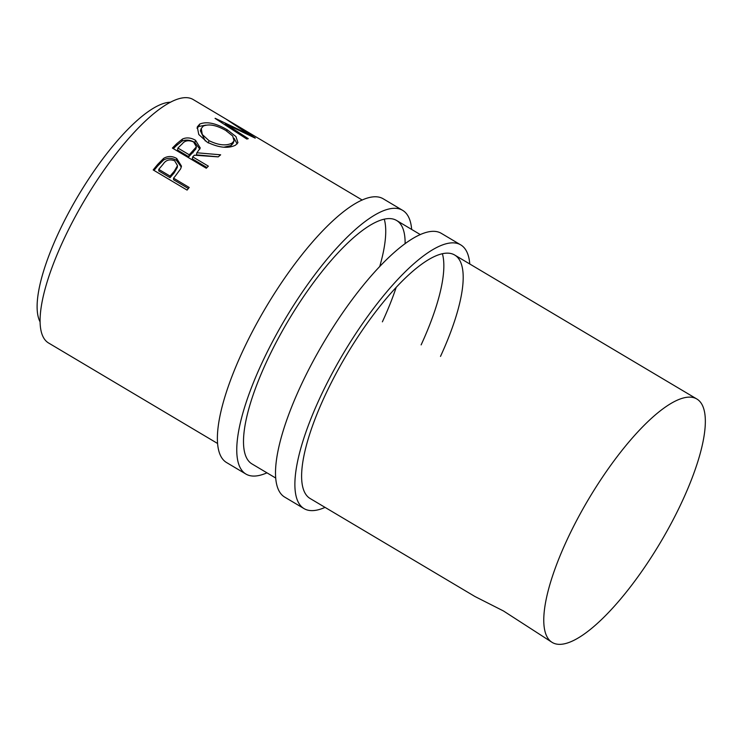 <?xml version="1.0" encoding="UTF-8"?>
<svg xmlns="http://www.w3.org/2000/svg" width="742" height="742" viewBox="0 0 742 742"><rect width="100%" height="100%" fill="white"/><g stroke="black" fill="none" stroke-linecap="round" stroke-linejoin="round"><path stroke-width="1.11" d="M266.944 472.83A153.381 45.429 -59.3 0 1 245.899 474.045A153.381 45.429 -59.3 0 1 272.843 341.042A153.381 45.429 -59.3 0 1 402.665 210.366A153.381 45.429 -59.3 0 1 411.662 229.436M245.899 474.045L226.523 462.526A153.381 45.429 -59.3 0 1 253.467 329.522A153.381 45.429 -59.3 0 1 383.299 198.847L402.665 210.366M275.653 478.006L251.928 463.898A141.583 41.932 -59.3 0 1 276.803 341.135A141.583 41.932 -59.3 0 1 396.636 220.504A141.583 41.932 -59.3 0 1 405.113 243.728M384.291 219.224A141.583 41.932 -59.3 0 1 379.691 266.638M396.154 287.479A141.583 41.932 -59.3 0 1 382.38 321.842M325.061 507.389A153.381 45.429 -59.3 0 1 304.016 508.595A153.381 45.429 -59.3 0 1 330.96 375.6A153.381 45.429 -59.3 0 1 460.791 244.925A153.381 45.429 -59.3 0 1 469.779 263.994M304.016 508.595L284.64 497.075A153.381 45.429 -59.3 0 1 311.584 364.081A153.381 45.429 -59.3 0 1 441.416 233.405L460.791 244.925M552.196 642.433A141.583 41.932 -59.3 0 1 577.072 519.669A141.583 41.932 -59.3 0 1 696.914 399.048A141.583 41.932 -59.3 0 1 672.039 521.812A141.583 41.932 -59.3 0 1 552.196 642.433L503.456 610.963L474.936 596.503L310.045 498.457A141.583 41.932 -59.3 0 1 334.92 375.684A141.583 41.932 -59.3 0 1 454.753 255.062A141.583 41.932 -59.3 0 1 440.498 356.401M442.408 253.783A141.583 41.932 -59.3 0 1 421.131 344.882M40.04 321.796A129.785 38.445 -59.3 0 1 67.661 214.521A129.785 38.445 -59.3 0 1 170.586 102.229M224.882 124.758L225.345 123.84L255.035 138.058A141.583 41.932 -59.3 0 1 255.304 138.077L235.353 124.702L260.794 139.737A141.583 41.932 -59.3 0 1 261.026 139.876L362.244 200.062M225.345 123.84L248.292 138.689A141.583 41.932 -59.3 0 0 246.836 139.069L215.05 118.377A141.583 41.932 -59.3 0 1 215.254 118.34L249.071 134.45L226.291 119.267A141.583 41.932 -59.3 0 1 226.431 119.332L255.276 136.472M199.746 124.053C206.74 121.243 215.922 123.163 227.293 129.831L235.947 136.574L237.941 142.677L235.539 145.154C228.221 148.79 218.751 147.788 207.148 142.139L198.773 134.497L197.289 126.901L199.746 124.053L198.791 126.483L205.933 125.101M172.385 148.075A141.583 41.932 -59.3 0 1 176.958 143.512L182.504 139.023C186.557 137.233 190.898 137.65 195.536 140.275L200.275 148.01L196.88 152.778L220.652 154.809A141.583 41.932 -59.3 0 0 218.231 156.877L194.367 155.199A141.583 41.932 -59.3 0 0 192.707 156.85L208.354 166.152A141.583 41.932 -59.3 0 0 206.295 168.239L172.385 148.075M153.186 169.937A141.583 41.932 -59.3 0 1 157.805 164.288L163.676 158.352C167.887 155.876 172.237 155.922 176.735 158.491L181.475 166.125L180.677 168.786L175.242 176.132A141.583 41.932 -59.3 0 0 173.554 178.173L189.201 187.476A141.583 41.932 -59.3 0 0 187.086 190.091L153.186 169.937M217.536 443.456L48.508 342.952A141.583 41.932 -59.3 0 1 73.384 220.189A141.583 41.932 -59.3 0 1 193.226 99.567L243.766 129.618M248.811 134.933L249.071 134.45M227.293 129.831L226.737 131.046M234.055 138.253L237.143 143.892M196.982 128.153L198.791 126.483M223.899 147.204L231.04 145.562L233.016 143.484L234.055 140.971L232.719 135.999L225.726 130.434C216.497 125.175 209.021 123.719 203.308 126.066L201.258 128.44L202.278 134.497L209.021 140.665C218.436 145.256 226.087 146.081 231.996 143.123L234.055 140.971M201.258 128.44L200.377 130.778L205.274 140.943M208.252 142.974L209.021 140.665M231.04 145.562L231.996 143.123M173.359 148.66A138.633 41.06 -59.3 0 1 176.494 145.553L181.938 141.165C185.936 139.422 190.249 139.867 194.877 142.501L199.839 149.133M182.504 139.023L181.938 141.165M195.536 140.275L194.877 142.501M196.88 152.778L196.38 154.846L218.278 156.84M192.707 156.85L192.289 158.834L206.962 167.553M177.922 148.057L177.514 150.051L188.811 156.766L195.823 149.003L196.407 146.823L193.569 141.954C188.589 139.876 184.786 140.535 182.18 143.911A141.583 41.932 -59.3 0 0 177.922 148.057L189.229 154.781L196.407 146.823M189.229 154.781L188.811 156.766M154.021 170.428A138.633 41.06 -59.3 0 1 157.749 165.893L163.5 160.087C167.646 157.675 171.968 157.758 176.466 160.337L181.298 167.08M163.676 158.352L163.5 160.087M176.735 158.491L176.466 160.337M173.554 178.173L173.545 179.722L188.357 188.524M158.779 169.389L158.769 170.929L170.066 177.653L174.185 172.849L177.31 167.432L177.505 165.633L174.658 160.791C169.677 158.881 165.828 160.022 163.092 164.223A141.583 41.932 -59.3 0 0 158.779 169.389L170.076 176.104L174.277 171.198L177.505 165.633M174.277 171.198L174.185 172.849M170.076 176.104L170.066 177.653M176.958 143.512L176.494 145.553M193.43 150.756L192.929 152.824M157.805 164.288L157.749 165.893M696.914 399.048L454.753 255.062M420.362 234.611L396.636 220.504"/></g></svg>
